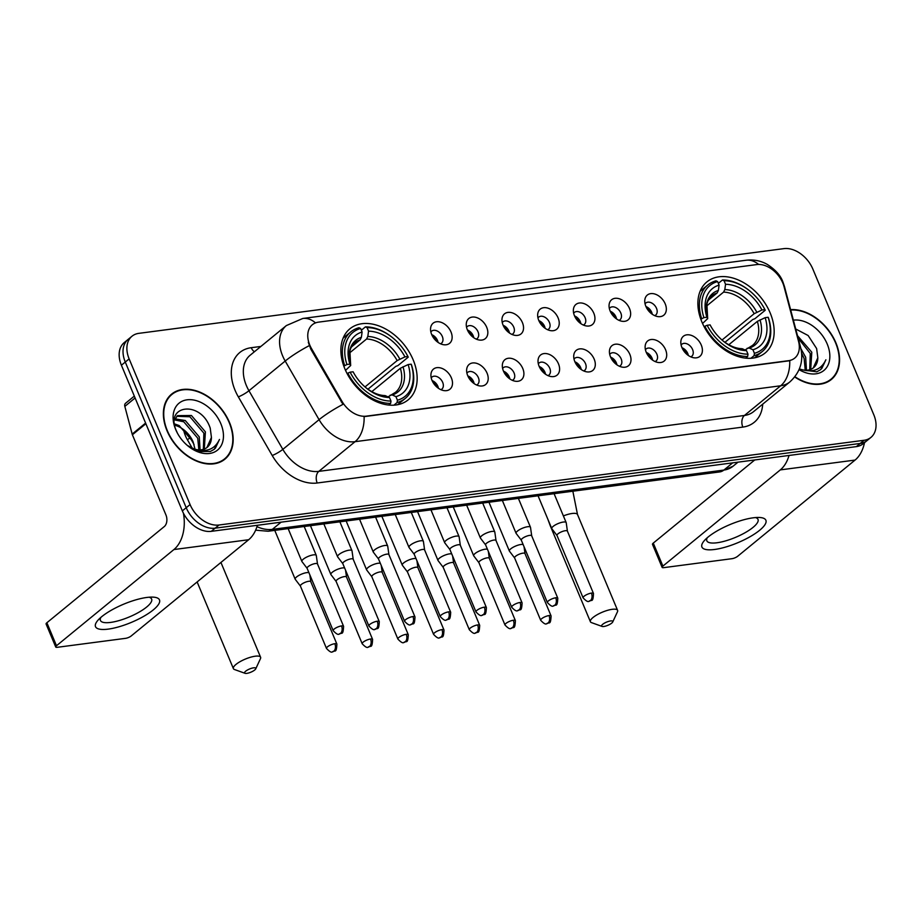 <?xml version="1.0" encoding="UTF-8"?>
<svg xmlns="http://www.w3.org/2000/svg" width="922" height="922" viewBox="0 0 922 922"><rect width="100%" height="100%" fill="white"/><g stroke="black" fill="none" stroke-linecap="round" stroke-linejoin="round"><path stroke-width="1.38" d="M701.873 321.928A45.95 31.867 50.7 0 0 765.145 352.988A45.95 31.867 50.7 0 0 770.181 312.961A45.95 31.867 50.7 0 0 706.909 281.901A45.95 31.867 50.7 0 0 701.873 321.928M344.863 368.823A45.95 31.867 50.7 0 0 408.135 399.883A45.95 31.867 50.7 0 0 413.171 359.857A45.95 31.867 50.7 0 0 349.899 328.797A45.95 31.867 50.7 0 0 344.863 368.823M451.377 377.882A13 9.013 -129.3 0 1 444.416 390.663A13 9.013 -129.3 0 1 432.038 380.429A13 9.013 -129.3 0 1 430.954 374.24A13 9.013 -129.3 0 1 439.702 367.74A13 9.013 -129.3 0 1 451.377 377.882M440.923 389.695A7.802 5.405 50.7 0 0 441.822 389.153A7.802 5.405 50.7 0 0 442.675 382.353A7.802 5.405 50.7 0 0 431.934 377.075A7.802 5.405 50.7 0 0 431.219 377.847M487.081 373.191A13 9.013 -129.3 0 1 480.108 385.972A13 9.013 -129.3 0 1 467.742 375.738A13 9.013 -129.3 0 1 466.659 369.549A13 9.013 -129.3 0 1 475.395 363.049A13 9.013 -129.3 0 1 487.081 373.191M476.628 385.004A7.802 5.405 50.7 0 0 477.527 384.462A7.802 5.405 50.7 0 0 478.38 377.663A7.802 5.405 50.7 0 0 467.627 372.384A7.802 5.405 50.7 0 0 466.924 373.156M522.774 368.5A13 9.013 -129.3 0 1 515.813 381.293A13 9.013 -129.3 0 1 503.447 371.047A13 9.013 -129.3 0 1 502.352 364.858A13 9.013 -129.3 0 1 511.099 358.358A13 9.013 -129.3 0 1 522.774 368.5M512.321 380.313A7.802 5.405 50.7 0 0 513.22 379.772A7.802 5.405 50.7 0 0 514.073 372.972A7.802 5.405 50.7 0 0 503.331 367.694A7.802 5.405 50.7 0 0 502.617 368.477M558.478 363.821A13 9.013 -129.3 0 1 551.517 376.602A13 9.013 -129.3 0 1 539.139 366.357A13 9.013 -129.3 0 1 538.056 360.168A13 9.013 -129.3 0 1 546.804 353.668A13 9.013 -129.3 0 1 558.478 363.821M548.025 375.623A7.802 5.405 50.7 0 0 548.924 375.081A7.802 5.405 50.7 0 0 549.777 368.281A7.802 5.405 50.7 0 0 539.036 363.014A7.802 5.405 50.7 0 0 538.321 363.787M594.183 359.131A13 9.013 -129.3 0 1 587.21 371.912A13 9.013 -129.3 0 1 574.844 361.666A13 9.013 -129.3 0 1 573.749 355.489A13 9.013 -129.3 0 1 582.497 348.989A13 9.013 -129.3 0 1 594.183 359.131M583.73 370.944A7.802 5.405 50.7 0 0 584.629 370.39A7.802 5.405 50.7 0 0 585.482 363.591A7.802 5.405 50.7 0 0 574.729 358.324A7.802 5.405 50.7 0 0 574.026 359.096M629.876 354.44A13 9.013 -129.3 0 1 622.915 367.221A13 9.013 -129.3 0 1 610.548 356.975A13 9.013 -129.3 0 1 609.454 350.798A13 9.013 -129.3 0 1 618.201 344.298A13 9.013 -129.3 0 1 629.876 354.44M619.423 366.253A7.802 5.405 50.7 0 0 620.322 365.7A7.802 5.405 50.7 0 0 621.174 358.9A7.802 5.405 50.7 0 0 610.433 353.633A7.802 5.405 50.7 0 0 609.719 354.405M665.58 349.749A13 9.013 -129.3 0 1 658.619 362.53A13 9.013 -129.3 0 1 646.241 352.285A13 9.013 -129.3 0 1 645.158 346.107A13 9.013 -129.3 0 1 653.905 339.607A13 9.013 -129.3 0 1 665.58 349.749M655.127 361.562A7.802 5.405 50.7 0 0 656.026 361.009A7.802 5.405 50.7 0 0 656.879 354.221A7.802 5.405 50.7 0 0 646.138 348.942A7.802 5.405 50.7 0 0 645.423 349.715M701.273 345.058A13 9.013 -129.3 0 1 694.312 357.84A13 9.013 -129.3 0 1 681.946 347.594A13 9.013 -129.3 0 1 680.851 341.417A13 9.013 -129.3 0 1 689.598 334.917A13 9.013 -129.3 0 1 701.273 345.058M690.832 356.872A7.802 5.405 50.7 0 0 691.731 356.33A7.802 5.405 50.7 0 0 692.583 349.53A7.802 5.405 50.7 0 0 681.831 344.252A7.802 5.405 50.7 0 0 681.128 345.024M451.008 332.001A13 9.013 -129.3 0 1 444.047 344.782A13 9.013 -129.3 0 1 431.68 334.536A13 9.013 -129.3 0 1 430.586 328.347A13 9.013 -129.3 0 1 439.333 321.847A13 9.013 -129.3 0 1 451.008 332.001M440.555 343.802A7.802 5.405 50.7 0 0 441.454 343.261A7.802 5.405 50.7 0 0 442.306 336.461A7.802 5.405 50.7 0 0 431.565 331.182A7.802 5.405 50.7 0 0 430.851 331.966M486.712 327.31A13 9.013 -129.3 0 1 479.751 340.091A13 9.013 -129.3 0 1 467.373 329.846A13 9.013 -129.3 0 1 466.29 323.657A13 9.013 -129.3 0 1 475.037 317.168A13 9.013 -129.3 0 1 486.712 327.31M476.259 339.123A7.802 5.405 50.7 0 0 477.158 338.57A7.802 5.405 50.7 0 0 478.011 331.77A7.802 5.405 50.7 0 0 467.27 326.503A7.802 5.405 50.7 0 0 466.555 327.275M522.417 322.619A13 9.013 -129.3 0 1 515.444 335.401A13 9.013 -129.3 0 1 503.078 325.155A13 9.013 -129.3 0 1 501.994 318.977A13 9.013 -129.3 0 1 510.73 312.477A13 9.013 -129.3 0 1 522.417 322.619M511.964 334.432A7.802 5.405 50.7 0 0 512.863 333.879A7.802 5.405 50.7 0 0 513.715 327.08A7.802 5.405 50.7 0 0 502.963 321.813A7.802 5.405 50.7 0 0 502.26 322.585M558.11 317.929A13 9.013 -129.3 0 1 551.149 330.71A13 9.013 -129.3 0 1 538.782 320.464A13 9.013 -129.3 0 1 537.687 314.287A13 9.013 -129.3 0 1 546.435 307.787A13 9.013 -129.3 0 1 558.11 317.929M547.656 329.742A7.802 5.405 50.7 0 0 548.555 329.189A7.802 5.405 50.7 0 0 549.408 322.389A7.802 5.405 50.7 0 0 538.667 317.122A7.802 5.405 50.7 0 0 537.952 317.894M593.814 313.238A13 9.013 -129.3 0 1 586.853 326.019A13 9.013 -129.3 0 1 574.475 315.773A13 9.013 -129.3 0 1 573.392 309.596A13 9.013 -129.3 0 1 582.139 303.096A13 9.013 -129.3 0 1 593.814 313.238M583.361 325.051A7.802 5.405 50.7 0 0 584.26 324.498A7.802 5.405 50.7 0 0 585.113 317.71A7.802 5.405 50.7 0 0 574.371 312.431A7.802 5.405 50.7 0 0 573.657 313.203M629.519 308.547A13 9.013 -129.3 0 1 622.546 321.329A13 9.013 -129.3 0 1 610.18 311.094A13 9.013 -129.3 0 1 609.085 304.905A13 9.013 -129.3 0 1 617.832 298.405A13 9.013 -129.3 0 1 629.519 308.547M619.065 320.36A7.802 5.405 50.7 0 0 619.964 319.819A7.802 5.405 50.7 0 0 620.817 313.019A7.802 5.405 50.7 0 0 610.064 307.741A7.802 5.405 50.7 0 0 609.361 308.513M665.211 303.857A13 9.013 -129.3 0 1 658.25 316.638A13 9.013 -129.3 0 1 645.884 306.404A13 9.013 -129.3 0 1 644.789 300.215A13 9.013 -129.3 0 1 653.537 293.715A13 9.013 -129.3 0 1 665.211 303.857M654.758 315.67A7.802 5.405 50.7 0 0 655.657 315.128A7.802 5.405 50.7 0 0 656.51 308.328A7.802 5.405 50.7 0 0 645.769 303.05A7.802 5.405 50.7 0 0 645.054 303.822M432.107 380.579A7.802 5.405 -129.3 0 1 437.846 386.306A7.802 5.405 -129.3 0 1 438.423 388.289M467.811 375.888A7.802 5.405 -129.3 0 1 473.539 381.616A7.802 5.405 -129.3 0 1 474.127 383.598M503.504 371.197A7.802 5.405 -129.3 0 1 509.244 376.937A7.802 5.405 -129.3 0 1 509.82 378.907M539.209 366.507A7.802 5.405 -129.3 0 1 544.948 372.246A7.802 5.405 -129.3 0 1 545.524 374.217M574.913 361.827A7.802 5.405 -129.3 0 1 580.641 367.555A7.802 5.405 -129.3 0 1 581.229 369.526M610.606 357.137A7.802 5.405 -129.3 0 1 616.345 362.865A7.802 5.405 -129.3 0 1 616.922 364.835M646.31 352.446A7.802 5.405 -129.3 0 1 652.05 358.174A7.802 5.405 -129.3 0 1 652.626 360.156M682.015 347.755A7.802 5.405 -129.3 0 1 687.743 353.483A7.802 5.405 -129.3 0 1 688.331 355.466M431.75 334.686A7.802 5.405 -129.3 0 1 437.477 340.425A7.802 5.405 -129.3 0 1 438.054 342.396M467.442 330.007A7.802 5.405 -129.3 0 1 473.182 335.735A7.802 5.405 -129.3 0 1 473.758 337.706M503.147 325.316A7.802 5.405 -129.3 0 1 508.875 331.044A7.802 5.405 -129.3 0 1 509.463 333.015M538.84 320.625A7.802 5.405 -129.3 0 1 544.579 326.353A7.802 5.405 -129.3 0 1 545.156 328.324M574.544 315.935A7.802 5.405 -129.3 0 1 580.284 321.663A7.802 5.405 -129.3 0 1 580.86 323.645M610.249 311.244A7.802 5.405 -129.3 0 1 615.977 316.972A7.802 5.405 -129.3 0 1 616.564 318.954M645.942 306.553A7.802 5.405 -129.3 0 1 651.681 312.281A7.802 5.405 -129.3 0 1 652.257 314.264M192.341 448.323L187.431 439.817A26.012 18.037 -129.3 0 1 185.46 435.864A26.012 18.037 -129.3 0 1 183.605 429.652A30.345 21.045 50.7 0 1 192.433 440.428M311.567 348.689A23.407 16.227 -129.3 0 1 309.792 345.128A23.407 16.227 -129.3 0 1 312.362 324.728A23.407 16.227 -129.3 0 1 318.539 322.135L756.743 264.579A23.407 16.227 -129.3 0 1 784.034 286.627L798.533 341.336A23.407 16.227 -129.3 0 1 794.729 358.093A23.407 16.227 -129.3 0 1 788.552 360.686L366.253 416.156A23.407 16.227 -129.3 0 1 341.97 401.3L311.567 348.689L310.864 349.254L308.317 342.35M167.02 430.747A42.043 29.158 50.7 0 0 224.922 459.168A42.043 29.158 50.7 0 0 229.52 422.53A42.043 29.158 50.7 0 0 171.619 394.12A42.043 29.158 50.7 0 0 167.02 430.747M222.882 460.631A42.043 29.158 50.7 0 0 224.011 459.352M794.718 376.983A42.043 29.158 50.7 0 0 831.31 379.518A42.043 29.158 50.7 0 0 835.92 342.892A42.043 29.158 50.7 0 0 790.592 309.654M829.281 380.982A42.043 29.158 50.7 0 0 830.399 379.703M131.984 336.23L124.263 342.569A26.012 18.037 50.7 0 0 121.404 365.227L182.337 510.88A26.012 18.037 50.7 0 0 211.288 531.337L856.354 446.617L860.214 443.447A26.012 18.037 50.7 0 0 867.083 440.566A26.012 18.037 50.7 0 1 860.214 443.447L215.16 528.179L860.214 443.447L864.087 440.278A26.012 18.037 50.7 0 0 870.944 437.397A26.012 18.037 50.7 0 0 873.791 414.739L812.858 269.086A26.012 18.037 50.7 0 0 783.907 248.629L138.853 333.349A26.012 18.037 50.7 0 0 131.984 336.23A26.012 18.037 50.7 0 0 129.138 358.889L190.07 504.553A26.012 18.037 50.7 0 0 219.021 525.01L864.087 440.278M182.337 510.88L186.209 507.711A26.012 18.037 50.7 0 0 215.16 528.179A26.012 18.037 50.7 0 1 186.209 507.711L125.277 362.058L186.209 507.711L190.07 504.553M128.123 339.4A26.012 18.037 50.7 0 0 125.277 362.058A26.012 18.037 50.7 0 1 128.123 339.4M799.236 345.208A30.345 12.009 -14.8 0 1 800.642 347.594C803.823 360.94 800.227 372.384 789.843 381.938A34.679 24.041 -129.3 0 1 780.692 385.776A30.345 20.077 82.5 0 0 789.739 360.733L364.109 416.64A30.345 20.077 -97.5 0 1 355.062 441.684A34.679 24.041 -129.3 0 1 319.07 419.671A30.345 5.025 -30 0 1 342.961 404.355L310.864 349.254M171.262 394.973A42.043 29.158 50.7 0 0 169.786 395.815M856.354 446.617A26.012 18.037 50.7 0 0 863.211 443.736L870.944 437.397M229.198 422.576A41.617 28.859 50.7 0 0 171.895 394.455A41.617 28.859 50.7 0 0 167.343 430.701A41.617 28.859 50.7 0 0 224.645 458.833A41.617 28.859 50.7 0 0 229.198 422.576M174.615 423.924L179.156 425.561L193.136 441.938L195.026 449.221M193.228 442.203A21.679 15.029 50.7 0 0 193.124 441.949A21.679 15.029 50.7 0 0 191.926 439.448A21.679 15.029 50.7 0 0 184.458 430.332A21.679 15.029 50.7 0 0 174.811 425.284M175.007 418.876L185.287 420.524L199.267 436.901L200.086 449.878M174.569 419.913L183.755 421.78L197.734 438.157L198.852 449.855M174.558 419.983L177.497 415.638L191.43 415.499L205.41 431.876L204.304 449.037M176.77 416.318L189.897 416.756L203.866 433.133L203.347 449.371M187.339 445.441L199.071 451.55L210.4 451.469L214.273 449.256L219.482 439.448C214.642 449.706 205.94 452.783 193.366 448.68A21.679 15.029 50.7 0 0 207.173 447.366A21.679 15.029 50.7 0 0 211.438 437.431L206.851 447.619M193.366 448.68L189.609 447.124M211.438 437.431L210.228 428.188C200.95 399.733 163.978 404.862 176.586 431.277L177.266 432.787M175.722 429.606A30.345 21.045 50.7 0 0 177.381 433.086A30.345 21.045 50.7 0 0 187.834 445.856A30.345 21.045 50.7 0 0 216.393 450.939A30.345 21.045 50.7 0 0 220.831 423.682A30.345 21.045 50.7 0 0 187.051 399.814A30.345 21.045 50.7 0 0 175.722 429.606M183.87 429.859L192.283 440.14L184.135 430.067M219.482 439.448L215.448 448.046L213.996 449.475M108.174 629.127A34.679 9.888 -22.7 0 1 98.124 620.057A34.679 9.888 -22.7 0 1 146.84 597.456A34.679 9.888 -22.7 0 1 152.96 597.122A34.679 9.888 -22.7 0 1 150.47 612.047A34.679 9.888 -22.7 0 1 108.174 629.127M100.901 617.371A27.741 7.906 157.3 0 0 100.429 620.448A27.741 7.906 157.3 0 0 110.559 622.419A27.741 7.906 157.3 0 0 138.899 612.243A27.741 7.906 157.3 0 0 151.623 599.035A27.741 7.906 157.3 0 0 149.099 597.214M183.42 513.22A34.679 22.946 82.5 0 1 173.924 549.547L56.496 645.746A4.333 1.233 157.3 0 0 55.723 647.002A4.333 1.233 157.3 0 0 57.302 647.302L125.611 638.335A4.333 1.233 157.3 0 0 131.247 635.926L248.675 539.727L173.924 549.547M257.388 525.286A34.679 22.946 82.5 0 1 248.675 539.727M55.723 647.002L46.1 623.998A4.333 1.233 -22.7 0 1 46.872 622.753L164.3 526.554A8.667 5.739 -97.5 0 0 165.925 514.925L132.388 434.769A4.333 3.008 -129.3 0 1 132.169 434.089L124.827 406.395A4.333 3.008 -129.3 0 1 125.53 403.294L134.324 396.091M794.914 376.729A41.617 28.859 50.7 0 0 831.033 379.184A41.617 28.859 50.7 0 0 835.597 342.926A41.617 28.859 50.7 0 0 790.696 310.046M800.907 348.654L805.667 357.263L806.473 370.229M801.656 353.264L804.122 358.52L805.252 370.218M797.495 335.689L811.798 352.227L810.703 369.388M798.141 338.144L810.265 353.483L809.735 369.722M799.19 369.422L816.788 371.82L820.672 369.607L825.882 359.799C821.029 370.056 812.328 373.133 799.766 369.031A21.679 15.029 50.7 0 0 813.573 367.717A21.679 15.029 50.7 0 0 817.826 357.782L813.239 367.97M817.826 357.782L816.627 348.551L808.133 335.527L795.721 328.981M799.097 369.653A30.345 21.045 50.7 0 0 824.475 369.964A30.345 21.045 50.7 0 0 827.218 344.033A30.345 21.045 50.7 0 0 793.381 320.165M825.882 359.799L821.848 368.397L820.384 369.826M246.819 673.371A6.074 1.729 157.3 0 0 255.74 668.842A6.074 1.729 157.3 0 0 253.585 667.828A6.074 1.729 157.3 0 0 246.681 670.478A6.074 1.729 157.3 0 0 245.045 673.314A6.074 1.729 157.3 0 0 246.819 673.371M245.045 673.314L234.488 669.522A14.74 4.195 -22.7 0 1 233.393 668.623A14.74 4.195 -22.7 0 1 240.146 661.616A14.74 4.195 -22.7 0 1 255.21 656.21A14.74 4.195 -22.7 0 1 260.592 657.248A14.74 4.195 -22.7 0 1 260.453 658.665L255.74 668.842M397.417 400.206L397.094 402.534A43 29.815 50.7 0 0 405.3 398.396A43 29.815 50.7 0 0 411.454 364.789L411.131 364.167A41.271 28.617 50.7 0 1 397.417 400.206L395.941 396.656A37.283 25.851 50.7 0 0 408.146 364.559L400.344 368.27L371.797 391.654M388.104 396.852L395.446 392.346A32.074 22.243 50.7 0 0 400.344 368.27M393.21 338.213L392.841 337.901A43 29.815 50.7 0 0 365.446 326.872L367.06 327.621A41.271 28.617 50.7 0 1 393.21 338.213A41.271 28.617 50.7 0 1 407.432 355.569A41.271 28.617 50.7 0 1 407.916 356.503L408.25 357.125L397.912 365.596L395.769 366.403L367.924 389.222M408.25 357.125A43 29.815 50.7 0 0 407.662 355.996L407.432 355.569M361.355 330.237L365.446 326.872M397.094 402.534L393.89 405.173M388.646 405.023L390.651 403.387L390.974 401.047A41.271 28.617 50.7 0 1 350.118 372.177L347.859 373.145A43 29.815 50.7 0 0 390.651 403.387M347.859 373.145L347.168 373.698M407.916 356.503L404.942 356.895A37.283 25.851 50.7 0 0 368.546 331.171L367.06 327.621M408.146 364.559L411.131 364.167M350.118 372.177L353.103 371.785A37.283 25.851 50.7 0 0 353.357 372.258A37.283 25.851 50.7 0 0 366.195 387.943A37.283 25.851 50.7 0 0 389.487 397.509L390.974 401.047M368.546 331.171L367.82 336.472L366.587 339.008L349.45 353.045M365.008 386.929L397.14 360.594L404.942 356.895M390.098 395.215L392.276 394.95L395.941 396.656M353.852 373.191L353.103 371.785M389.487 397.509L384.981 395.584C378.723 395.423 372.177 392.645 365.366 387.252M343.825 366.149L346.914 364.513A41.271 28.617 50.7 0 1 360.617 328.474L359.004 327.725A43 29.815 50.7 0 0 350.798 331.862A43 29.815 50.7 0 0 344.644 365.469M360.617 328.474L362.104 332.024A37.283 25.851 50.7 0 0 349.887 364.121L346.914 364.513M351.27 347.121L360.145 339.849L361.378 337.325L362.104 332.024M349.887 364.121L350.671 365.596L349.887 350.798L350.925 347.836L354.786 342.719A32.074 22.243 50.7 0 1 360.145 339.849M361.378 337.325A33.342 23.119 50.7 0 0 350.648 365.527L345.543 370.367M603.818 626.487A6.074 1.729 157.3 0 0 612.75 621.947A6.074 1.729 157.3 0 0 610.583 620.944A6.074 1.729 157.3 0 0 603.679 623.595A6.074 1.729 157.3 0 0 602.054 626.418A6.074 1.729 157.3 0 0 603.818 626.487M602.054 626.418L591.498 622.627A14.74 4.195 -22.7 0 1 590.403 621.739A14.74 4.195 -22.7 0 1 597.156 614.72A14.74 4.195 -22.7 0 1 612.208 609.315A14.74 4.195 -22.7 0 1 617.59 610.364A14.74 4.195 -22.7 0 1 617.463 611.77L612.75 621.947M754.427 353.31L754.104 355.65A43 29.815 50.7 0 0 762.31 351.501A43 29.815 50.7 0 0 768.464 317.894L768.13 317.272A41.271 28.617 50.7 0 1 754.427 353.31L752.94 349.761A37.283 25.851 50.7 0 0 765.145 317.664L757.354 321.375L728.795 344.759M745.103 349.957L752.456 345.45A32.074 22.243 50.7 0 0 757.354 321.375M750.208 291.317L749.84 291.006A43 29.815 50.7 0 0 722.456 279.988L724.07 280.737A41.271 28.617 50.7 0 1 750.208 291.317A41.271 28.617 50.7 0 1 764.43 308.674A41.271 28.617 50.7 0 1 764.926 309.608L765.248 310.23L754.911 318.701L752.778 319.508L724.934 342.327M765.248 310.23A43 29.815 50.7 0 0 764.661 309.101L764.43 308.674M718.353 283.342L722.456 279.988M754.104 355.65L750.888 358.278M745.656 358.139L747.661 356.491L747.984 354.163A41.271 28.617 50.7 0 1 707.128 325.282L704.857 326.25A43 29.815 50.7 0 0 747.661 356.491M704.857 326.25L704.178 326.814M764.926 309.608L761.941 309.999A37.283 25.851 50.7 0 0 725.545 284.287L724.07 280.737M765.145 317.664L768.13 317.272M707.128 325.282L710.101 324.89A37.283 25.851 50.7 0 0 710.355 325.374A37.283 25.851 50.7 0 0 723.205 341.048A37.283 25.851 50.7 0 0 746.497 350.614L747.984 354.163M725.545 284.287L724.819 289.577L723.586 292.113L706.448 306.15M722.007 340.034L754.15 313.711L761.941 309.999M747.108 348.32L749.286 348.055L752.94 349.761M710.862 326.307L710.101 324.89M746.497 350.614L741.991 348.689C735.721 348.539 729.187 345.762 722.364 340.356M700.824 319.254L703.912 317.617A41.271 28.617 50.7 0 1 717.627 281.579L716.014 280.83A43 29.815 50.7 0 0 707.808 284.979A43 29.815 50.7 0 0 701.654 318.586M717.627 281.579L719.102 285.129A37.283 25.851 50.7 0 0 706.897 317.226L703.912 317.617M708.269 300.226L717.143 292.966L718.376 290.43L719.102 285.129M706.897 317.226L707.681 318.701L706.886 303.903L707.923 300.941L711.796 295.824A32.074 22.243 50.7 0 1 717.143 292.966M718.376 290.43A33.342 23.119 50.7 0 0 707.647 318.643L702.541 323.484M436.59 341.255A13 9.013 50.7 0 0 432.568 336.357M308.939 572.689A7.802 2.224 157.3 0 0 306.726 572.631A7.802 2.224 157.3 0 0 296.584 576.953A7.802 2.224 157.3 0 0 295.178 579.212A7.802 2.224 157.3 0 0 295.271 579.35L300.411 586.092M310.818 581.805A5.636 1.602 157.3 0 0 310.783 581.69A5.636 1.602 157.3 0 0 308.732 581.286A5.636 1.602 157.3 0 0 301.402 584.41A5.636 1.602 157.3 0 0 300.388 586.035A5.636 1.602 157.3 0 0 300.445 586.138M472.283 336.565A13 9.013 50.7 0 0 468.272 331.666M344.632 567.998A7.802 2.224 157.3 0 0 342.431 567.94A7.802 2.224 157.3 0 0 332.277 572.274A7.802 2.224 157.3 0 0 330.883 574.521A7.802 2.224 157.3 0 0 330.963 574.66L336.115 581.402M346.522 577.114A5.636 1.602 157.3 0 0 346.488 576.999A5.636 1.602 157.3 0 0 344.425 576.596A5.636 1.602 157.3 0 0 337.095 579.719A5.636 1.602 157.3 0 0 336.092 581.344A5.636 1.602 157.3 0 0 336.15 581.448M507.987 331.874A13 9.013 50.7 0 0 503.977 326.976M380.337 563.307A7.802 2.224 157.3 0 0 378.135 563.25A7.802 2.224 157.3 0 0 367.982 567.583A7.802 2.224 157.3 0 0 366.587 569.831A7.802 2.224 157.3 0 0 366.668 569.969L371.808 576.711M382.215 572.424A5.636 1.602 157.3 0 0 382.192 572.308A5.636 1.602 157.3 0 0 380.129 571.917A5.636 1.602 157.3 0 0 372.799 575.04A5.636 1.602 157.3 0 0 371.785 576.665A5.636 1.602 157.3 0 0 371.854 576.769M543.692 327.195A13 9.013 50.7 0 0 539.67 322.285M416.041 558.628A7.802 2.224 157.3 0 0 413.828 558.571A7.802 2.224 157.3 0 0 403.686 562.893A7.802 2.224 157.3 0 0 402.28 565.14A7.802 2.224 157.3 0 0 402.372 565.29L407.512 572.02M417.92 567.733A5.636 1.602 157.3 0 0 417.885 567.618A5.636 1.602 157.3 0 0 415.834 567.226A5.636 1.602 157.3 0 0 408.504 570.349A5.636 1.602 157.3 0 0 407.489 571.974A5.636 1.602 157.3 0 0 407.547 572.078M579.385 322.504A13 9.013 50.7 0 0 575.374 317.606M451.734 553.938A7.802 2.224 157.3 0 0 449.533 553.88A7.802 2.224 157.3 0 0 439.379 558.202A7.802 2.224 157.3 0 0 437.985 560.449A7.802 2.224 157.3 0 0 438.065 560.599L443.217 567.341M453.624 563.042A5.636 1.602 157.3 0 0 453.589 562.927A5.636 1.602 157.3 0 0 451.526 562.535A5.636 1.602 157.3 0 0 444.197 565.659A5.636 1.602 157.3 0 0 443.194 567.284A5.636 1.602 157.3 0 0 443.252 567.387M615.089 317.813A13 9.013 50.7 0 0 611.079 312.915M487.438 549.247A7.802 2.224 157.3 0 0 485.237 549.189A7.802 2.224 157.3 0 0 475.084 553.511A7.802 2.224 157.3 0 0 473.689 555.759A7.802 2.224 157.3 0 0 473.77 555.908L478.91 562.651M489.317 558.363A5.636 1.602 157.3 0 0 489.294 558.248A5.636 1.602 157.3 0 0 487.231 557.845A5.636 1.602 157.3 0 0 479.901 560.968A5.636 1.602 157.3 0 0 478.887 562.593A5.636 1.602 157.3 0 0 478.956 562.697M650.794 313.123A13 9.013 50.7 0 0 646.771 308.225M523.143 544.556A7.802 2.224 157.3 0 0 520.93 544.499A7.802 2.224 157.3 0 0 510.788 548.821A7.802 2.224 157.3 0 0 509.382 551.068A7.802 2.224 157.3 0 0 509.474 551.218L514.614 557.96M525.021 553.673A5.636 1.602 157.3 0 0 524.987 553.557A5.636 1.602 157.3 0 0 522.935 553.154A5.636 1.602 157.3 0 0 515.605 556.277A5.636 1.602 157.3 0 0 514.591 557.902A5.636 1.602 157.3 0 0 514.649 558.006M436.947 387.148A13 9.013 50.7 0 0 432.937 382.25M317.502 563.976L316.315 555.574A7.802 2.224 157.3 0 0 316.281 555.424A7.802 2.224 157.3 0 0 313.422 554.871A7.802 2.224 157.3 0 0 303.28 559.193A7.802 2.224 157.3 0 0 301.874 561.44A7.802 2.224 157.3 0 0 301.967 561.59L307.107 568.321A5.636 1.602 157.3 0 0 307.141 568.378M317.514 564.034A5.636 1.602 157.3 0 0 317.479 563.918A5.636 1.602 157.3 0 0 315.428 563.526A5.636 1.602 157.3 0 0 308.098 566.65A5.636 1.602 157.3 0 0 307.084 568.275L333.188 630.671C336.173 633.863 338.155 634.993 339.123 634.082A5.636 3.734 82.5 0 0 340.472 633.483A5.636 3.734 -97.5 0 0 341.532 625.923A5.636 1.602 157.3 0 0 335.769 627.997A5.636 1.602 157.3 0 0 333.188 630.671M472.652 382.457A13 9.013 50.7 0 0 468.641 377.559M353.207 559.285L352.02 550.895A7.802 2.224 157.3 0 0 351.974 550.734A7.802 2.224 157.3 0 0 349.127 550.18A7.802 2.224 157.3 0 0 338.973 554.502A7.802 2.224 157.3 0 0 337.579 556.75A7.802 2.224 157.3 0 0 337.659 556.9L342.811 563.642M353.218 559.343A5.636 1.602 157.3 0 0 353.184 559.228A5.636 1.602 157.3 0 0 351.121 558.836A5.636 1.602 157.3 0 0 343.791 561.959A5.636 1.602 157.3 0 0 342.788 563.584A5.636 1.602 157.3 0 0 342.846 563.688M508.356 377.766A13 9.013 50.7 0 0 504.334 372.868M388.911 554.595L387.724 546.204A7.802 2.224 157.3 0 0 387.678 546.043A7.802 2.224 157.3 0 0 384.831 545.49A7.802 2.224 157.3 0 0 374.678 549.812A7.802 2.224 157.3 0 0 373.283 552.059A7.802 2.224 157.3 0 0 373.364 552.209L378.504 558.951M388.911 554.664A5.636 1.602 157.3 0 0 388.888 554.548A5.636 1.602 157.3 0 0 386.825 554.145A5.636 1.602 157.3 0 0 379.495 557.268A5.636 1.602 157.3 0 0 378.481 558.893A5.636 1.602 157.3 0 0 378.55 558.997M544.049 373.076A13 9.013 50.7 0 0 540.038 368.178M424.604 549.904L423.417 541.514A7.802 2.224 157.3 0 0 423.382 541.352A7.802 2.224 157.3 0 0 420.524 540.799A7.802 2.224 157.3 0 0 410.382 545.121A7.802 2.224 157.3 0 0 408.976 547.368A7.802 2.224 157.3 0 0 409.068 547.518L414.209 554.26M424.616 549.973A5.636 1.602 157.3 0 0 424.581 549.858A5.636 1.602 157.3 0 0 422.53 549.454A5.636 1.602 157.3 0 0 415.2 552.578A5.636 1.602 157.3 0 0 414.185 554.203A5.636 1.602 157.3 0 0 414.243 554.306M579.754 368.385A13 9.013 50.7 0 0 575.743 363.487M460.308 545.225L459.121 536.823A7.802 2.224 157.3 0 0 459.075 536.662A7.802 2.224 157.3 0 0 456.229 536.108A7.802 2.224 157.3 0 0 446.075 540.43A7.802 2.224 157.3 0 0 444.681 542.689A7.802 2.224 157.3 0 0 444.761 542.827L449.913 549.57M460.32 545.282A5.636 1.602 157.3 0 0 460.285 545.167A5.636 1.602 157.3 0 0 458.222 544.764A5.636 1.602 157.3 0 0 450.893 547.887A5.636 1.602 157.3 0 0 449.89 549.512A5.636 1.602 157.3 0 0 449.948 549.616M615.458 363.706A13 9.013 50.7 0 0 611.436 358.796M496.013 540.534L494.826 532.132A7.802 2.224 157.3 0 0 494.78 531.971A7.802 2.224 157.3 0 0 491.933 531.418A7.802 2.224 157.3 0 0 481.78 535.751A7.802 2.224 157.3 0 0 480.385 537.999A7.802 2.224 157.3 0 0 480.466 538.137L485.606 544.879M496.013 540.592A5.636 1.602 157.3 0 0 495.99 540.476A5.636 1.602 157.3 0 0 493.927 540.073A5.636 1.602 157.3 0 0 486.597 543.196A5.636 1.602 157.3 0 0 485.583 544.821A5.636 1.602 157.3 0 0 485.652 544.925M651.151 359.015A13 9.013 50.7 0 0 647.14 354.117M531.706 535.843L530.519 527.442A7.802 2.224 157.3 0 0 530.484 527.28A7.802 2.224 157.3 0 0 527.626 526.727A7.802 2.224 157.3 0 0 517.484 531.06A7.802 2.224 157.3 0 0 516.078 533.308A7.802 2.224 157.3 0 0 516.17 533.446L521.31 540.188M531.717 535.901A5.636 1.602 157.3 0 0 531.683 535.786A5.636 1.602 157.3 0 0 529.631 535.382A5.636 1.602 157.3 0 0 522.301 538.506A5.636 1.602 157.3 0 0 521.287 540.131A5.636 1.602 157.3 0 0 521.345 540.234M686.855 354.325A13 9.013 50.7 0 0 682.845 349.426M567.41 531.153L566.223 522.751A7.802 2.224 157.3 0 0 566.177 522.59A7.802 2.224 157.3 0 0 563.33 522.048A7.802 2.224 157.3 0 0 553.177 526.37A7.802 2.224 157.3 0 0 551.782 528.617A7.802 2.224 157.3 0 0 551.863 528.755L557.015 535.498M567.422 531.21A5.636 1.602 157.3 0 0 567.387 531.095A5.636 1.602 157.3 0 0 565.324 530.703A5.636 1.602 157.3 0 0 557.994 533.826A5.636 1.602 157.3 0 0 556.992 535.452A5.636 1.602 157.3 0 0 557.049 535.555M714.573 549.477A34.679 9.888 -22.7 0 1 704.512 540.419A34.679 9.888 -22.7 0 1 753.228 517.807A34.679 9.888 -22.7 0 1 759.359 517.473A34.679 9.888 -22.7 0 1 756.87 532.397A34.679 9.888 -22.7 0 1 714.573 549.477M707.289 537.722A27.741 7.906 157.3 0 0 706.828 540.799A27.741 7.906 157.3 0 0 716.959 542.77A27.741 7.906 157.3 0 0 745.287 532.593A27.741 7.906 157.3 0 0 758.011 519.386A27.741 7.906 157.3 0 0 755.487 517.565M789.025 455.456A34.679 22.946 82.5 0 1 780.312 469.897L662.895 566.096A4.333 1.233 157.3 0 0 662.111 567.353A4.333 1.233 157.3 0 0 663.702 567.652L732.01 558.686A4.333 1.233 157.3 0 0 737.646 556.289L855.063 460.078L780.312 469.897M864.502 442.687A34.679 22.946 82.5 0 1 855.063 460.078M662.111 567.353L652.499 544.349A4.333 1.233 -22.7 0 1 653.272 543.104L754.749 459.963M190.082 437.639L187.431 439.817M341.97 401.3L341.267 401.877M762.713 404.159A43.346 30.057 -129.3 0 1 742.821 427.093L317.191 483.001A43.346 30.057 -129.3 0 1 272.209 455.491A8.667 1.441 150 0 0 282.835 449.371L319.07 419.671L285.198 361.044A34.679 24.041 -129.3 0 1 282.581 355.765A34.679 24.041 -129.3 0 1 286.373 325.558L250.139 355.247A34.679 24.041 50.7 0 0 246.335 385.465A34.679 24.041 50.7 0 0 248.952 390.732L282.835 449.371A34.679 24.041 50.7 0 0 318.816 471.373L744.446 415.465A34.679 24.041 50.7 0 0 753.597 411.627L789.843 381.938M309.239 345.646A30.345 5.025 -30 0 0 285.198 361.044L248.952 390.732A8.667 1.441 150 0 1 238.337 396.863A43.346 30.057 -129.3 0 1 251.245 347.698L260.891 346.442M758.633 264.453A30.345 20.077 -97.5 0 0 746.163 260.235L302.796 318.47A30.345 20.077 82.5 0 1 315.52 322.896M742.821 427.093A8.667 5.739 -97.5 0 1 744.446 415.465L780.692 385.776L355.062 441.684L318.816 471.373A8.667 5.739 -97.5 0 0 317.191 483.001M783.412 284.61A30.345 12.009 -14.8 0 1 784.495 286.627L800.642 347.594M272.209 455.491L238.337 396.863M129.138 358.889L121.404 365.227M219.021 525.01L211.288 531.337M251.245 347.698A8.667 5.739 -97.5 0 0 254.449 351.708M256.973 526.646A34.679 24.041 50.7 0 0 272.301 529.378L281.106 522.175M719.725 471.926A17.334 11.479 -97.5 0 0 723.874 470.07A34.679 24.041 50.7 0 0 733.025 466.232L719.725 471.926L268.152 531.245A17.334 11.479 -97.5 0 0 272.301 529.378L723.874 470.07L732.679 462.856M145.872 423.717L132.388 434.769M46.872 622.753L56.496 645.746M132.169 434.089L145.607 423.071M135.108 397.97L124.827 406.395M399.802 359.073A33.342 23.119 50.7 0 0 367.82 336.472M392.276 394.95A33.342 23.119 50.7 0 0 403.006 366.737M365.769 387.586A33.342 23.119 50.7 0 0 385.834 395.792M397.14 360.594A32.074 22.243 50.7 0 0 366.587 339.008M572.85 491.219L577.506 514.534A14.74 4.195 157.3 0 0 572.124 513.485A14.74 4.195 157.3 0 0 563.377 515.905M550.273 524.998A14.74 4.195 157.3 0 0 550.319 525.909L590.403 621.739M756.801 312.178A33.342 23.119 50.7 0 0 724.819 289.577M749.286 348.055A33.342 23.119 50.7 0 0 760.016 319.853M722.779 340.691A33.342 23.119 50.7 0 0 742.844 348.908M754.15 313.711A32.074 22.243 50.7 0 0 723.586 292.113M334.836 643.694A5.636 1.602 157.3 0 0 329.073 645.757A5.636 1.602 157.3 0 0 326.492 648.443C329.477 651.624 331.459 652.764 332.427 651.854A5.636 3.734 82.5 0 0 333.776 651.255A5.636 3.734 -97.5 0 0 334.836 643.694A5.636 1.602 157.3 0 1 336.887 644.086L310.783 581.69M370.529 639.004A5.636 1.602 157.3 0 0 364.778 641.067A5.636 1.602 157.3 0 0 362.196 643.752C365.181 646.944 367.152 648.074 368.12 647.163A5.636 3.734 82.5 0 0 369.48 646.564A5.636 3.734 -97.5 0 0 370.529 639.004A5.636 1.602 157.3 0 1 372.592 639.407L346.488 576.999M406.233 634.313A5.636 1.602 157.3 0 0 400.482 636.376A5.636 1.602 157.3 0 0 397.889 639.061C400.874 642.254 402.856 643.383 403.824 642.473A5.636 3.734 82.5 0 0 405.173 641.873A5.636 3.734 -97.5 0 0 406.233 634.313A5.636 1.602 157.3 0 1 408.296 634.716L382.192 572.308M441.938 629.622A5.636 1.602 157.3 0 0 436.175 631.697A5.636 1.602 157.3 0 0 433.594 634.371C436.579 637.563 438.561 638.692 439.529 637.782A5.636 3.734 82.5 0 0 440.877 637.183A5.636 3.734 -97.5 0 0 441.938 629.622A5.636 1.602 157.3 0 1 443.989 630.026L417.885 567.618M477.631 624.932A5.636 1.602 157.3 0 0 471.88 627.006A5.636 1.602 157.3 0 0 469.298 629.68C472.283 632.872 474.254 634.013 475.222 633.091A5.636 3.734 82.5 0 0 476.582 632.492A5.636 3.734 -97.5 0 0 477.631 624.932A5.636 1.602 157.3 0 1 479.694 625.335L453.589 562.927M513.335 620.252A5.636 1.602 157.3 0 0 507.584 622.315A5.636 1.602 157.3 0 0 504.991 625.001C507.976 628.182 509.958 629.323 510.926 628.412A5.636 3.734 82.5 0 0 512.275 627.801A5.636 3.734 -97.5 0 0 513.335 620.252A5.636 1.602 157.3 0 1 515.398 620.644L489.294 558.248L488.337 551.391M549.039 615.562A5.636 1.602 157.3 0 0 543.277 617.625A5.636 1.602 157.3 0 0 540.695 620.31C543.68 623.491 545.663 624.632 546.631 623.721A5.636 3.734 82.5 0 0 547.979 623.111A5.636 3.734 -97.5 0 0 549.039 615.562A5.636 1.602 157.3 0 1 551.091 615.954L524.987 553.557M317.479 563.918L343.583 626.326A5.636 1.602 157.3 0 0 341.532 625.923M377.225 621.232A5.636 1.602 157.3 0 0 371.474 623.307A5.636 1.602 157.3 0 0 368.892 625.98C371.877 629.173 373.848 630.314 374.828 629.403A5.636 3.734 82.5 0 0 376.176 628.792A5.636 3.734 -97.5 0 0 377.225 621.232A5.636 1.602 157.3 0 1 379.288 621.635L353.184 559.228M412.929 616.553A5.636 1.602 157.3 0 0 407.178 618.616A5.636 1.602 157.3 0 0 404.585 621.301C407.57 624.482 409.552 625.623 410.521 624.713A5.636 3.734 82.5 0 0 411.869 624.102A5.636 3.734 -97.5 0 0 412.929 616.553A5.636 1.602 157.3 0 1 414.992 616.945L388.888 554.548M448.634 611.862A5.636 1.602 157.3 0 0 442.871 613.925A5.636 1.602 157.3 0 0 440.29 616.611C443.275 619.791 445.257 620.932 446.225 620.022A5.636 3.734 82.5 0 0 447.573 619.411A5.636 3.734 -97.5 0 0 448.634 611.862A5.636 1.602 157.3 0 1 450.685 612.254L424.581 549.858M484.327 607.172A5.636 1.602 157.3 0 0 478.576 609.235A5.636 1.602 157.3 0 0 475.994 611.92C478.979 615.101 480.95 616.242 481.929 615.331A5.636 3.734 82.5 0 0 483.278 614.72A5.636 3.734 -97.5 0 0 484.327 607.172A5.636 1.602 157.3 0 1 486.39 607.563L460.285 545.167M520.031 602.481A5.636 1.602 157.3 0 0 514.28 604.544A5.636 1.602 157.3 0 0 511.687 607.229C514.672 610.41 516.654 611.551 517.622 610.641A5.636 3.734 82.5 0 0 518.971 610.041A5.636 3.734 -97.5 0 0 520.031 602.481A5.636 1.602 157.3 0 1 522.094 602.884L495.99 540.476M555.736 597.79A5.636 1.602 157.3 0 0 549.973 599.853A5.636 1.602 157.3 0 0 547.391 602.539C550.376 605.731 552.359 606.86 553.327 605.95A5.636 3.734 82.5 0 0 554.675 605.351A5.636 3.734 -97.5 0 0 555.736 597.79A5.636 1.602 157.3 0 1 557.787 598.194L531.683 535.786M591.428 593.1A5.636 1.602 157.3 0 0 585.677 595.174A5.636 1.602 157.3 0 0 583.096 597.848C586.081 601.04 588.052 602.17 589.031 601.259A5.636 3.734 82.5 0 0 590.38 600.66A5.636 3.734 -97.5 0 0 591.428 593.1A5.636 1.602 157.3 0 1 593.491 593.503L567.387 531.095M653.272 543.104L662.895 566.096M784.495 286.627L782.928 282.017C780.657 275.528 775.39 269.627 767.104 264.303C760.696 260.73 753.712 259.37 746.163 260.235M302.796 318.47L286.373 325.558M733.025 466.232L737.992 462.164M268.152 531.245L255.636 530.185M194.046 444.508L188.203 434.377M168.668 397.094L171.895 394.455M221.418 461.473L224.645 458.833M827.806 381.823L831.033 379.184M220.934 562.455L260.592 657.248M397.589 404.712L405.3 398.396M343.076 338.19L350.798 331.862M197.135 581.955L233.393 668.623M547.795 519.074L550.319 525.909M577.506 514.534L617.59 610.364M754.588 357.828L762.31 351.501M700.086 291.294L707.808 284.979M310.806 581.747L309.838 574.844M274.756 530.369L295.178 579.212M326.492 648.443L300.388 586.035M336.887 644.086C336.38 654.124 334.917 649.699 332.427 651.854M346.511 577.057L345.531 570.153M310.449 525.678L330.883 574.521M362.196 643.752L336.092 581.344M372.592 639.407C372.085 649.445 370.609 645.008 368.12 647.163M382.215 572.366L381.235 565.463M346.153 520.999L366.587 569.831M397.889 639.061L371.785 576.665M408.296 634.716C407.778 644.755 406.314 640.317 403.824 642.473M417.908 567.675L416.94 560.772M381.858 516.308L402.28 565.14M433.594 634.371L407.489 571.974M443.989 630.026C443.482 640.064 442.018 635.627 439.529 637.782M453.612 562.985L452.633 556.081M417.551 511.618L437.985 560.449M469.298 629.68L443.194 567.284M479.694 625.335C479.186 635.373 477.711 630.948 475.222 633.091M453.255 506.927L473.689 555.759M504.991 625.001L478.887 562.593M515.398 620.644C514.879 630.683 513.416 626.257 510.926 628.412M525.01 553.603L524.042 546.7M488.96 502.236L509.382 551.068M540.695 620.31L514.591 557.902M551.091 615.954C550.584 625.992 549.12 621.566 546.631 623.721M304.179 526.508L316.281 555.424M288.148 528.617L301.874 561.44M343.583 626.326C343.076 636.364 341.613 631.927 339.123 634.082M339.884 521.817L351.974 550.734M323.853 523.927L337.579 556.75M368.892 625.98L342.788 563.584M379.288 621.635C378.781 631.674 377.317 627.248 374.828 629.403M375.588 517.127L387.678 546.043M359.545 519.236L373.283 552.059M404.585 621.301L378.481 558.893M414.992 616.945C414.474 626.983 413.01 622.557 410.521 624.713M411.281 512.436L423.382 541.352M395.25 514.545L408.976 547.368M440.29 616.611L414.185 554.203M450.685 612.254C450.178 622.292 448.714 617.867 446.225 620.022M446.986 507.745L459.075 536.662M430.954 509.854L444.681 542.689M475.994 611.92L449.89 549.512M486.39 607.563C485.882 617.602 484.419 613.176 481.929 615.331M482.69 503.066L494.78 531.971M466.647 505.164L480.385 537.999M511.687 607.229L485.583 544.821M522.094 602.884C521.575 612.923 520.112 608.485 517.622 610.641M518.383 498.376L530.484 527.28M502.352 500.473L516.078 533.308M547.391 602.539L521.287 540.131M557.787 598.194C557.28 608.232 555.816 603.795 553.327 605.95M554.087 493.685L566.177 522.59M538.056 495.794L551.782 528.617M583.096 597.848L556.992 535.452M593.491 593.503C592.984 603.541 591.521 599.104 589.031 601.259"/></g></svg>
